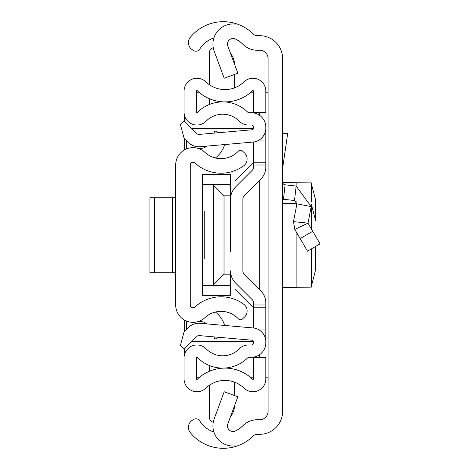 <?xml version="1.0" encoding="UTF-8"?>
<svg xmlns="http://www.w3.org/2000/svg" width="470" height="470" viewBox="0 0 470 470"><rect width="100%" height="100%" fill="white"/><g stroke="black" fill="none" stroke-linecap="round" stroke-linejoin="round"><path stroke-width="0.7" d="M282.629 58.644L282.629 411.356A22.954 22.954 0 0 1 259.669 434.309L257.213 434.309A5.599 5.599 0 0 0 253.265 435.937A42.547 42.547 0 0 1 235.529 446.5L235.529 445.895A20.157 20.157 0 0 1 214.167 418.917L224.178 391.757L237.838 396.792L227.821 423.952A5.599 5.599 0 0 0 235.529 430.92A27.994 27.994 0 0 0 243.002 425.609A20.157 20.157 0 0 1 257.213 419.751L259.669 419.751A8.395 8.395 0 0 0 268.07 411.356L268.07 58.644A8.395 8.395 0 0 0 259.669 50.249L257.213 50.249A20.157 20.157 0 0 1 243.002 44.392A27.994 27.994 0 0 0 235.529 39.081A5.599 5.599 0 0 0 227.821 46.048L237.838 73.208L224.178 78.243L214.167 51.083A20.157 20.157 0 0 1 235.529 24.105L235.529 23.5A42.547 42.547 0 0 1 253.265 34.063A5.599 5.599 0 0 0 257.213 35.691L259.669 35.691A22.954 22.954 0 0 1 282.629 58.644M213.915 37.864A27.994 27.994 0 0 0 199.774 49.027L199.685 49.168A4.477 4.477 0 0 1 193.493 50.496L192.254 49.691A8.395 8.395 0 0 1 190.315 37.336A42.547 42.547 0 0 1 235.529 23.5L235.529 24.105M235.529 445.895L235.529 446.5A42.547 42.547 0 0 1 190.315 432.664A8.395 8.395 0 0 1 192.254 420.309L193.493 419.504A4.477 4.477 0 0 1 199.685 420.832L199.774 420.973A27.994 27.994 0 0 0 213.915 432.136M268.07 92.237L265.832 92.237M265.832 377.762L268.07 377.762M196.389 92.237L198.98 92.237M250.921 92.237L253.512 92.237M253.512 377.762L250.921 377.762M198.98 377.762L196.389 377.762M184.651 354.028L184.651 348.646M184.651 331.227L184.651 320.17M184.651 149.83L184.651 138.773M184.651 121.354L184.651 115.973M282.629 182.019A2.796 2.796 0 0 0 285.108 184.804L283.457 199.262A17.355 17.355 0 0 1 282.629 199.151M285.108 184.804L296.153 186.067L311.216 206.618L308.003 223.162L293.474 221.629L294.79 229.401L307.486 251.174L320.058 243.848L312.738 231.281L300.16 238.613M312.738 231.281L308.003 223.162L294.79 229.401L293.474 221.629L296.928 203.839L311.216 206.618M283.457 199.262L294.502 200.525L296.928 203.839M282.629 133.668L287.652 133.668L282.629 168.307M282.699 182.654L311.487 182.871L311.487 201.959M282.629 287.346L310.335 287.182M311.487 284.045L311.98 283.951L311.487 284.045L311.487 287.129L296.129 287.276L296.129 231.704M315.558 269.986L315.558 246.468L315.558 269.986L311.98 283.951M311.487 229.137L311.487 204.656L311.487 206.671L311.98 206.765L315.558 220.383L315.558 199.668L311.98 186.05L311.487 185.956M282.629 203.369L296.129 203.439L296.129 201.301M296.975 203.439L296.129 203.439L296.129 207.952M175.692 165.023L175.692 304.977A17.355 17.355 0 0 0 204.855 317.702A23.794 23.794 0 0 1 238.431 318.901A2.796 2.796 0 0 0 242.391 319.036L244.459 317.103A8.395 8.395 0 0 0 243.683 304.19A38.352 38.352 0 0 0 194.956 307.033A2.796 2.796 0 0 1 190.25 304.977L190.25 165.023A2.796 2.796 0 0 1 194.956 162.967A38.352 38.352 0 0 0 243.683 165.81A8.395 8.395 0 0 0 244.459 152.897L242.391 150.964A2.796 2.796 0 0 0 238.431 151.099A23.794 23.794 0 0 1 204.855 152.298A17.355 17.355 0 0 0 175.692 165.023M213.909 336.878L214.884 339.129L219.055 337.325M215.383 312.027A26.22 26.22 0 0 1 223.526 322.449L224.83 325.469M206.835 323.895A11.198 11.198 0 0 0 197.753 321.686M213.909 133.122L214.884 130.871L219.055 132.675M206.835 146.105A11.198 11.198 0 0 1 197.753 148.314M224.83 144.531L223.526 147.551A26.22 26.22 0 0 1 215.383 157.973M149.942 197.212L154.659 197.212L154.659 272.788L149.942 272.788L149.942 197.212M175.692 272.788L172.549 272.788L172.549 197.212L154.659 197.212M172.549 197.212L175.692 197.212M172.549 272.788L154.659 272.788M265.832 307.779L253.512 307.779L253.512 327.984L253.512 303.062A5.041 5.041 0 0 0 252.038 299.496L235.64 283.105A17.355 17.355 0 0 1 230.559 270.832L230.559 295.354L202.57 295.242L202.57 184.616L211.9 184.616L213.691 185.474L224.025 195.808L230.559 195.808L230.559 218.203L230.559 199.168A17.355 17.355 0 0 1 235.64 186.895L252.038 170.504A5.041 5.041 0 0 0 253.512 166.938L253.512 142.016L253.512 162.221L265.832 162.221L265.832 166.938A17.355 17.355 0 0 1 260.744 179.211L244.353 195.608A5.041 5.041 0 0 0 242.878 199.168L242.878 270.832A5.041 5.041 0 0 0 244.353 274.392A5.041 5.041 0 0 1 242.878 270.832A5.041 5.041 0 0 0 244.353 274.392L260.744 290.789A17.355 17.355 0 0 1 265.832 303.062L265.832 342.73A14.558 14.558 0 0 1 251.274 357.288L248.495 357.288A0.558 0.558 0 0 0 248.095 357.453A35.55 35.55 0 0 1 197.347 357.453A0.558 0.558 0 0 0 196.389 357.846L196.389 378.861A0.558 0.558 0 0 0 197.335 379.261A39.75 39.75 0 0 1 252.566 379.261A0.558 0.558 0 0 0 253.512 378.861L253.512 357.635L265.832 357.635L265.832 378.861A12.878 12.878 0 0 1 244.006 388.12A27.43 27.43 0 0 0 205.895 388.12A12.878 12.878 0 0 1 184.07 378.861L184.07 357.846A12.878 12.878 0 0 1 206.142 348.828A23.236 23.236 0 0 0 239.306 348.828A12.878 12.878 0 0 1 248.495 344.968L251.274 344.968A2.238 2.238 0 0 0 253.512 342.73L253.512 341.878A1.68 1.68 0 0 0 251.979 340.21L199.133 335.586A2.796 2.796 0 0 0 196.907 336.391L184.076 349.222L180.398 345.544L184.076 331.802L188.2 327.684A15.116 15.116 0 0 1 200.202 323.313L253.054 327.937A13.994 13.994 0 0 1 265.832 341.878M230.559 251.797L230.559 218.203M265.832 128.122L265.832 127.27A14.558 14.558 0 0 0 251.274 112.712L248.495 112.712A0.558 0.558 0 0 1 248.095 112.547A35.55 35.55 0 0 0 197.347 112.547A0.558 0.558 0 0 1 196.389 112.154L196.389 91.139A0.558 0.558 0 0 1 197.335 90.739A39.75 39.75 0 0 0 252.566 90.739A0.558 0.558 0 0 1 253.512 91.139L253.512 112.365L265.832 112.365L265.832 91.139A12.878 12.878 0 0 0 244.006 81.88A27.43 27.43 0 0 1 205.895 81.88A12.878 12.878 0 0 0 184.07 91.139L184.07 112.154A12.878 12.878 0 0 0 206.142 121.172A23.236 23.236 0 0 1 239.306 121.172A12.878 12.878 0 0 0 248.495 125.032L251.274 125.032A2.238 2.238 0 0 1 253.512 127.27L253.512 128.122A1.68 1.68 0 0 1 251.979 129.791L199.133 134.414A2.796 2.796 0 0 1 196.907 133.609L184.076 120.778L180.398 124.456L184.076 138.198L188.2 142.316A15.116 15.116 0 0 0 200.202 146.687L253.054 142.063A13.994 13.994 0 0 0 265.832 128.122L265.832 162.221M252.038 170.504A5.041 5.041 0 0 0 253.512 166.938A5.041 5.041 0 0 1 252.038 170.504M252.038 299.496L235.64 283.105L252.038 299.496A5.041 5.041 0 0 1 253.512 303.062M257.437 140.947L265.832 140.947M257.437 329.053L265.832 329.053M209.268 371.329L209.268 365.46M213.239 422.313A5.599 5.599 0 0 1 209.268 416.949L209.268 385.347M234.459 405.963A16.797 16.797 0 0 1 230.57 416.502M234.459 382.122L234.459 395.546M209.268 104.54L209.268 98.671M213.239 47.687A5.599 5.599 0 0 0 209.268 53.051L209.268 84.653M234.459 74.454L234.459 87.878M230.57 53.498A16.797 16.797 0 0 1 234.459 64.038M204.244 258.794L204.244 211.206M191.93 341.373L253.436 341.373M253.436 128.627L191.93 128.627M186.332 140.448L186.332 149.019M186.332 320.981L186.332 329.552M253.512 307.779L235.358 289.626M235.358 180.374L253.512 162.221M202.57 184.616L202.57 174.758L230.559 174.646L230.559 195.808M202.57 285.384L230.559 285.384M230.559 274.192L224.025 274.192L213.691 284.526L213.691 185.474M211.9 285.384L213.691 284.526M230.559 184.616L211.9 184.616M259.675 112.365L259.675 115.379M259.675 180.286L259.675 289.714M259.675 354.621L259.675 357.635M296.153 186.067L294.502 200.525M296.129 186.061L296.129 182.724M311.422 182.883L311.422 201.325M311.422 205.29L311.422 229.031M311.422 248.877L311.422 287.117M253.512 304.983L265.832 304.983M253.512 165.017L265.832 165.017M201.301 335.774L197.846 335.774M197.846 134.226L201.301 134.226M224.025 195.808L224.025 274.192M311.487 287.129L311.487 248.842M202.57 295.354L230.559 295.354M202.57 174.646L230.559 174.646"/></g></svg>
